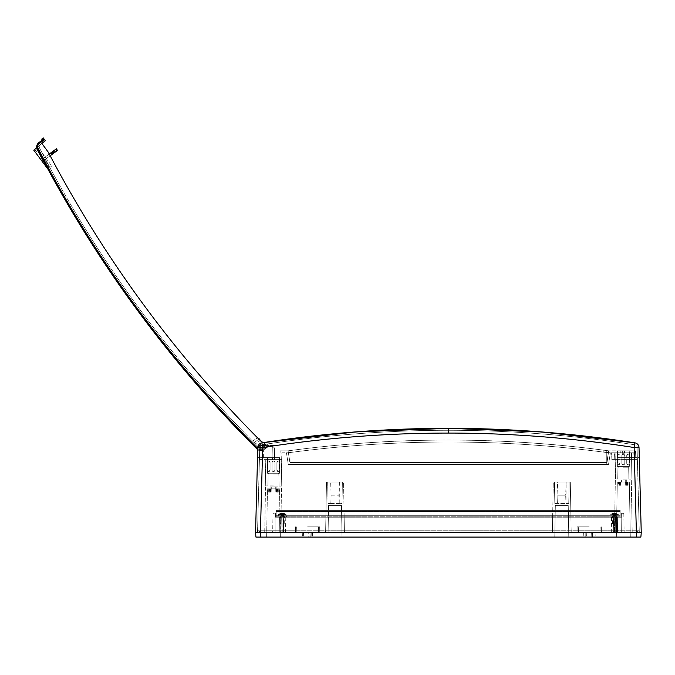 <?xml version="1.0" encoding="UTF-8"?>
<svg xmlns="http://www.w3.org/2000/svg" width="675" height="675" viewBox="0 0 675 675"><rect width="100%" height="100%" fill="white"/><g stroke="black" fill="none" stroke-linecap="round" stroke-linejoin="round"><path stroke-width="0.51" stroke-dasharray="3.38 2.53" d="M290.048 462.535L289.988 450.579L289.997 464.484L290.039 452.545L288.233 452.79L290.039 452.545L290.022 464.484L606.758 464.484L608.707 450.841L606.85 462.535L608.707 450.841L606.758 450.571L606.758 462.535L608.707 450.841C501.837 436.48 394.968 436.48 288.098 450.841L290.039 450.579L290.022 462.535L290.039 450.579L288.098 450.841L292.908 450.191C396.546 436.7 500.192 436.691 603.83 450.183L603.83 452.149L610.369 452.79L608.521 464.484L610.369 452.79L608.521 464.484L610.369 452.79L606.758 452.537L606.758 464.484L606.825 462.535L289.98 462.535L606.825 462.535L289.98 462.535L290.022 463.59L288.098 450.841L290.022 462.535M290.048 464.484L606.758 464.484L606.758 452.537L606.758 464.484L606.825 462.535L606.758 464.484L606.85 462.535L289.955 462.535L290.048 464.484L289.98 462.535L290.048 464.484L608.521 464.484L610.369 452.79L608.572 452.79L610.369 452.79L608.521 464.484L288.284 464.484L290.048 464.484L288.284 464.484L286.436 452.79L288.284 464.484L289.997 464.484M290.005 463.067L290.022 463.59M603.83 450.183L608.707 450.841L606.758 450.571L606.758 462.535L606.758 450.571L606.758 452.537L608.572 452.79C501.795 438.429 395.01 438.429 288.233 452.79L281.88 452.79L281.644 459.608L265.275 459.608L281.644 459.608L265.275 459.608L281.644 459.608L281.745 456.646L281.644 459.608L281.745 456.646L281.644 459.608L259.419 459.608L259.799 445.154L257.504 532.693L259.799 445.154C385.535 425.334 511.27 425.334 637.006 445.146L634.07 444.69L637.006 445.154C511.27 425.334 385.535 425.334 259.799 445.146L262.735 444.69L259.799 445.154L259.419 459.608L281.644 459.608L281.88 452.79L288.233 452.79L286.436 452.79L288.284 464.484L286.436 452.79L292.908 452.157C396.546 438.64 500.192 438.64 603.83 452.149M288.233 452.79L286.436 452.79L288.284 464.484L608.521 464.484L288.284 464.484L286.436 452.79L288.233 452.79C395.01 438.379 501.795 438.379 608.572 452.79L633.825 452.79L608.572 452.79C501.795 438.429 395.01 438.429 288.233 452.79L286.436 452.79L288.233 452.79C395.01 438.429 501.795 438.429 608.572 452.79C501.795 438.379 395.01 438.379 288.233 452.79M289.955 462.535L288.098 450.841A1193.079 1192.674 0 0 1 608.707 450.841L635.538 450.841L617.768 450.841L617.768 457.658L635.774 457.658L635.538 450.841L617.768 450.841L617.768 457.658L635.774 457.658L635.538 450.841L608.707 450.841C501.837 436.48 394.968 436.48 288.098 450.841L289.955 462.535L288.098 450.841C394.968 436.48 501.837 436.48 608.707 450.841A1193.079 1192.674 180 0 0 288.098 450.841L280.167 450.841L288.098 450.841L289.955 462.535L606.85 462.535L289.955 462.535M639.301 532.693L636.382 532.693L639.301 532.693L636.382 532.693L637.352 532.693L637.386 530.744L637.352 532.693L636.382 532.693L641.25 532.693L636.382 532.693L639.301 532.693L637.006 445.154L639.301 532.693L639.25 530.744L636.382 530.744L639.25 530.744L639.301 532.693M257.504 532.693L641.25 532.693L640.87 537.081L636.382 537.081L636.382 532.693L257.504 532.693L260.423 532.693L259.453 532.693L259.419 530.744L259.453 532.693L260.423 532.693L255.555 532.693L260.423 532.693L257.504 532.693L257.555 530.744L260.423 530.744L257.555 530.744L257.504 532.693M611.845 459.608L614.773 459.608L611.845 459.608L611.609 452.79L611.845 459.608M614.528 452.79L633.825 452.79L634.07 459.608L633.825 452.79L614.528 452.79L614.773 459.608L634.07 459.608L633.825 452.79L634.07 459.608L614.773 459.608L614.528 452.79M274.387 447.871L274.556 457.658L272.118 457.658L272.329 445.466L261.402 445.466L263.309 447.382A1.89 1.89 0 0 1 261.402 449.272A1.89 1.89 0 0 1 259.512 447.382A1.89 1.89 0 0 1 261.402 445.492A1.89 1.89 0 0 1 263.292 447.382A1.89 1.89 0 0 0 260.457 445.745A1.89 1.89 0 0 0 260.457 449.018A1.89 1.89 0 0 0 263.292 447.382L261.402 449.288L262.373 449.288L263.385 450.301L263.351 457.658L274.556 457.658L274.387 447.871L272.287 447.871L272.118 457.658L272.329 445.424L261.402 445.432L259.453 447.382L263.351 450.301L263.351 457.658M274.345 445.483L272.329 445.483L272.287 447.871M263.25 447.382A1.848 1.848 0 0 0 260.474 445.778A1.848 1.848 0 0 0 260.474 448.976A1.848 1.848 0 0 0 263.25 447.382M274.379 447.82L272.287 447.82L272.118 457.658L263.393 457.658M272.287 447.82L272.329 445.424L274.337 445.424L272.329 445.424M617.448 440.243L612.36 439.535C622.417 440.944 622.417 440.944 612.36 439.535L612.368 440.227C622.384 441.627 622.384 441.627 612.368 440.227C622.384 441.627 622.384 441.627 612.368 440.227L579.547 436.168L612.368 440.227L612.36 439.535L574.02 434.894L579.547 435.485L579.547 436.168C569.481 435.097 569.481 435.097 579.547 436.168C569.481 435.097 569.481 435.097 579.547 436.168L579.547 435.485M557.871 433.308L619.27 440.505L620.139 440.632L620.139 441.315M273.485 473.251L279.509 473.251L273.485 473.251M273.485 474.027L278.843 474.027L273.485 474.027M273.485 485.916L265.731 485.916L273.485 485.916M623.32 466.425L629.345 466.425L623.32 466.425M623.32 467.21L628.678 467.21L623.32 467.21M623.32 479.098L631.074 479.098L623.32 479.098M620.283 452.79L620.215 450.841L624.637 450.841L620.215 450.841L624.637 450.841L620.215 450.841L620.283 452.79L624.569 452.79L624.637 450.841L624.569 452.79L620.283 452.79L620.215 450.841L620.283 452.79L624.569 452.79L620.283 452.79M624.569 452.79L624.637 450.841L624.569 452.79M448.403 430.279C386.142 430.304 324.253 435.113 262.735 444.69C324.253 435.113 386.142 430.304 448.403 430.279C510.663 430.304 572.552 435.113 634.07 444.69C572.552 435.113 510.663 430.304 448.403 430.279M637.386 459.608L634.07 459.608L637.386 459.608L637.006 445.154L637.386 459.608M259.234 438.834A2.008 2.008 0 0 1 259.259 438.877L254.095 442.657L259.259 438.877A2.008 2.008 0 0 0 256.424 438.404L252.636 441.18A1194.843 1194.843 0 0 0 254.095 442.657A1194.843 1194.843 0 0 0 259.082 447.643L257.091 449.103A1197.281 1197.281 0 0 0 257.361 449.373A4.868 4.868 0 0 0 263.571 449.921L269.055 446.124L267.612 444.158L269.055 446.124L263.571 449.921A4.868 4.868 0 0 1 257.361 449.373A1197.281 1197.281 0 0 1 257.091 449.103A1197.281 1197.281 0 0 0 257.361 449.373A4.868 4.868 0 0 0 260.862 450.79L260.837 449.567A0.489 0.489 -33.5 0 0 260.558 449.137L259.622 448.175A1194.843 1194.843 0 0 1 255.319 443.88L260.238 440.539A1188.996 1188.996 0 0 0 260.854 441.155L264.111 443.332A4.868 4.868 0 0 1 266.077 446.015A4.868 4.868 0 0 0 264.111 443.332A4.868 4.868 53.8 0 1 266.077 446.015L266.136 445.998A4.936 4.936 0 0 0 264.144 443.281L263.191 442.648L261.9 442.851C259.419 443.433 258.044 444.994 257.782 447.533A4.868 4.868 0 0 1 261.9 442.851C386.235 423.503 510.57 423.503 634.905 442.851C637.386 443.433 638.761 444.994 639.023 447.533A4.868 4.868 0 0 0 634.905 442.851C637.386 443.433 638.761 444.994 639.023 447.533L639.284 457.658L635.774 457.658L635.538 450.841L635.774 457.658L639.284 457.658M264.338 447.382C262.381 443.593 260.423 443.593 258.466 447.382C257.42 450.866 265.376 450.866 264.338 447.382C262.381 443.593 260.423 443.593 258.466 447.382C257.42 450.866 265.376 450.866 264.338 447.382M279.931 457.658L280.167 450.841L279.931 457.658L257.521 457.658L279.931 457.658M641.25 532.693L639.023 447.533L634.146 447.533L634.905 442.851C572.991 433.164 510.823 428.33 448.403 428.33C385.982 428.33 323.814 433.164 261.9 442.851C259.419 443.433 258.044 444.994 257.782 447.533L255.555 532.693L255.935 537.081L636.382 537.081M263.351 447.382A1.949 1.949 0 0 0 260.423 445.694A1.949 1.949 0 0 0 260.423 449.069A1.949 1.949 0 0 0 263.351 447.382A1.949 1.949 0 0 0 260.423 445.694A1.949 1.949 0 0 0 260.423 449.069A1.949 1.949 0 0 0 263.351 447.382M264.322 447.382A2.919 2.919 0 0 0 259.934 444.85A2.919 2.919 0 0 0 259.934 449.913A2.919 2.919 0 0 0 264.322 447.382A2.919 2.919 0 0 0 259.934 444.85A2.919 2.919 0 0 0 259.934 449.913A2.919 2.919 0 0 0 264.322 447.382M606.758 464.484L606.825 462.535L606.758 464.484M263.191 442.648L261.9 442.851L262.659 447.533A1199.905 1199.492 0 0 1 634.146 447.533L636.382 532.693L255.555 532.693M629.615 450.841L617.017 450.841L629.615 450.841L617.017 450.841L629.615 450.841L629.345 466.425L629.615 450.841M631.53 452.79L615.111 452.79L631.53 452.79L615.111 452.79L631.53 452.79L631.074 479.098L631.53 452.79M273.485 457.658L267.19 457.658L273.485 457.658M259.183 438.877A1.949 1.949 0 0 0 256.458 438.455L252.678 441.222A1194.843 1194.843 0 0 0 259.082 447.643A1194.168 1193.442 -126.2 0 0 259.622 448.175L260.558 449.137A1.949 1.949 -126.2 0 1 259.453 447.255L260.542 445.635C262.254 445.238 263.183 445.922 263.326 447.685A1.949 1.949 0 0 0 259.563 446.715A1.949 1.949 0 0 0 260.558 449.137L259.622 448.175A1.949 1.949 0 0 1 261.141 445.449A1.949 1.949 0 0 1 263.326 447.685A0.489 0.489 -21.3 0 0 263.503 448.132M257.091 449.103L259.082 447.643A2.438 2.438 0 0 0 262.187 447.913A2.438 2.438 0 0 1 259.082 447.643L257.091 449.103L259.082 447.643A1194.168 1193.442 53.8 0 0 259.622 448.175L260.837 449.567L260.862 450.79L257.361 449.373L260.862 450.79A4.877 4.877 -126.2 0 0 263.571 449.921L269.055 446.124L267.612 444.158L262.187 447.913L267.612 444.158L269.055 446.124L263.571 449.921A4.877 4.877 53.8 0 1 260.862 450.79L260.837 449.567A0.489 0.489 -126.2 0 0 260.558 449.137A0.489 0.489 -126.2 0 1 260.837 449.567L260.862 450.79L260.558 449.137A1.949 1.949 53.8 0 1 259.453 447.255L260.542 445.635C262.254 445.238 263.183 445.922 263.326 447.685L263.258 447.702A0.489 0.489 -21.3 0 0 263.436 448.158L264.727 449.196L266.667 447.846L266.136 445.998M260.896 449.533A0.489 0.489 -33.5 0 0 260.618 449.094L260.921 450.782A4.868 4.868 0 0 1 257.361 449.373L258.044 448.681A1196.26 1196.21 -126.2 0 1 257.766 448.403M263.258 447.702A1.89 1.89 0 0 0 261.875 445.551A1.89 1.89 0 0 0 260.618 449.094M37.513 144.02L43.875 138.763L42.331 139.953L41.732 139.126L43.259 137.919L45.318 140.729L41.85 143.412L48.305 152.229A1188.953 1188.903 -126.2 0 0 260.238 440.539L255.319 443.88A1194.801 1194.75 -126.2 0 1 39.42 147.808C39.04 145.614 39.04 145.614 39.42 147.808C39.04 145.614 39.04 145.614 39.42 147.808A2.438 2.438 53.8 0 1 40.095 144.771A2.438 2.438 -126.2 0 0 39.42 147.808L49.807 167.501L39.42 147.808A1194.801 1194.75 53.8 0 0 255.319 443.88A1194.843 1194.843 0 0 0 259.622 448.175A1.949 1.949 0 0 1 261.141 445.449A1.949 1.949 0 0 1 263.326 447.685A0.489 0.489 -126.2 0 0 263.503 448.141L264.727 449.12L263.503 448.141L264.727 449.12L266.667 447.846M263.107 442.657L264.111 443.332A4.868 4.868 0 0 1 266.077 446.015L266.6 447.82L266.077 446.015L266.6 447.82L264.727 449.196M36.745 147.243L37.252 148.93C36.661 147.369 36.661 147.369 37.252 148.93C36.661 147.369 36.661 147.369 37.252 148.93L47.79 168.885L37.252 148.93C65.956 204.542 98.719 257.479 135.557 307.758C172.387 358.037 212.996 405.245 257.361 449.373L260.862 450.79A15996.378 279.172 88.8 0 0 260.921 450.782M267.612 444.158L262.187 447.913L259.082 447.643L262.187 447.913L267.612 444.158M260.845 449.82A3.898 3.898 53.8 0 1 258.044 448.681A3.898 3.898 -126.2 0 0 260.845 449.82M260.854 441.155L264.111 443.332L260.854 441.155A1188.953 1188.903 53.8 0 1 48.305 152.229L41.85 143.412L40.095 144.771L41.85 143.412L48.305 152.229A1188.953 1188.903 53.8 0 0 260.238 440.539A1188.996 1188.996 0 0 0 260.854 441.155L264.111 443.332A4.868 4.868 -126.2 0 1 266.077 446.015L266.6 447.82L264.727 449.12L266.6 447.82L264.727 449.12L263.503 448.141A0.489 0.489 0 0 1 263.326 447.685A0.489 0.489 0 0 0 263.503 448.141L264.727 449.12M37.53 149.462L41.58 157.233A1197.281 1197.281 0 0 0 41.673 157.41L45.52 165.291L41.411 157.545A1197.568 1197.568 0 0 1 41.318 157.368A1197.568 1197.568 0 0 0 41.411 157.545A1197.568 1197.568 0 0 1 41.318 157.368L37.268 149.588L41.58 157.233A1197.281 1197.281 0 0 0 41.673 157.41A1197.281 1197.281 0 0 1 41.58 157.233L37.268 149.588M39.758 154.389L41.58 157.233A1197.281 1197.281 0 0 0 41.673 157.41M47.79 168.885L38.273 150.905M266.077 446.015L266.6 447.82M263.436 448.158L263.503 448.141A0.489 0.489 -126.2 0 1 263.326 447.685M44.449 139.548L39.192 143.615A3.898 3.898 53.8 0 0 38.112 148.483A1196.26 1196.21 53.8 0 0 258.044 448.681L257.749 448.985M50.169 155.773L45.402 159.266L52.76 153.875L51.528 152.364L44.483 157.52A1203.694 1199.112 143.8 0 0 45.402 159.266A1203.694 1199.112 143.8 0 1 44.483 157.52A1203.694 1199.112 -36.2 0 0 45.402 159.266A1203.694 1199.112 -36.2 0 1 44.483 157.52L49.25 154.027M41.825 152.449L51.739 165.982L41.825 152.449M43.259 157.697L49.342 166.008L43.259 157.697M47.571 169.028L33.75 150.171M57.442 150.449L56.43 148.77L55.848 149.2L56.43 148.77L57.442 150.449L56.43 148.77L55.848 149.2L56.962 150.795L57.442 150.449M52.76 153.875L53.131 153.605L52.76 153.875L51.528 152.364L52.76 153.875L45.402 159.266L55.291 152.018L54.177 150.424L55.848 149.2L56.962 150.795L55.848 149.2L54.177 150.424L53.165 151.166L54.177 150.424L53.165 151.166L54.312 152.736L56.962 150.795M53.519 153.318L52.372 151.748L53.519 153.318L52.372 151.748L53.165 151.166L54.312 152.736L53.165 151.166L51.899 152.094L52.372 151.748L51.899 152.094L53.131 153.605L54.312 152.736L53.131 153.605L51.899 152.094L53.131 153.605M36.914 145.302L36.779 145.918M52.372 151.748L53.165 151.166M54.177 150.424L55.291 152.018L54.177 150.424L55.848 149.2M55.291 152.018L54.312 152.736M37.572 150.171L38.458 151.883M42.981 160.523L44.305 163.012M45.2 164.692L45.782 165.156M40.66 159.604L34.509 151.2L40.66 159.604M592.625 537.081L585.799 537.081L595.215 537.081L592.625 537.081L592.625 532.693L595.063 532.693L585.799 532.693L592.625 532.693L592.625 537.081M585.799 537.081L583.217 537.081L585.799 537.081L585.799 532.693L583.369 532.693L585.799 532.693L585.799 537.081M308.171 537.081L302.594 537.081L312.593 537.081L308.171 537.081L308.281 532.693L312.441 532.693L302.746 532.693L308.281 532.693M342.031 537.081L328.016 537.081L342.031 537.081L328.016 537.081L342.031 537.081L341.677 517.101L328.362 517.101L328.016 537.081L328.362 517.101L341.677 517.101L342.031 537.081L341.474 505.406L328.573 505.406L341.474 505.406L342.031 537.081M568.789 537.081L554.774 537.081L568.789 537.081L554.774 537.081L568.789 537.081L568.443 517.101L555.128 517.101L554.774 537.081L555.128 517.101L568.443 517.101L568.789 537.081L568.232 505.406L555.331 505.406L568.232 505.406L568.789 537.081M273.485 537.081L280.344 537.081L273.485 537.081M623.32 537.081L630.298 537.081L623.32 537.081M591.806 537.081L586.626 537.081L591.806 537.081L591.646 532.693L591.806 537.081M310.179 537.081L304.999 537.081L310.179 537.081L310.027 532.693L310.179 537.081M586.778 532.693L586.626 537.081L586.778 532.693L591.646 532.693L586.778 532.693M339.382 482.026L339.213 503.457L341.997 503.457L342.368 482.026L341.997 503.457L339.213 503.457L338.918 495.18L331.121 495.18L330.666 482.026L331.121 495.18L338.918 495.18L339.382 482.026L342.368 482.026L341.997 503.457L328.05 503.457L330.834 503.457L331.121 495.18L330.834 503.457L328.05 503.457L327.679 482.026L339.382 482.026M557.592 503.457L554.808 503.457L554.437 482.026L557.423 482.026L557.888 495.18L557.423 482.026L566.139 482.026L565.971 503.457L568.755 503.457L569.126 482.026L568.755 503.457L565.971 503.457L565.684 495.18L557.888 495.18L565.684 495.18L566.139 482.026L569.126 482.026L554.437 482.026L554.808 503.457L557.592 503.457L557.888 495.18L557.592 503.457M278.26 488.843A17711.148 13383.174 91.5 0 1 278.269 492.109L277.172 492.109A17596.432 13296.487 -88.5 0 0 277.248 488.843L278.26 488.843A17711.148 13383.174 91.5 0 1 278.269 492.109L277.172 492.109A17596.432 13296.487 -88.5 0 0 277.248 488.843L278.26 488.843M276.767 488.843L277.779 488.843A17711.148 13383.174 88.5 0 1 277.864 492.109L276.767 492.109A17596.432 13296.487 -91.5 0 0 276.767 488.843L275.754 488.843L276.986 489.577L277.653 489.577L276.353 488.843L277.189 488.843L275.754 488.843L276.986 489.577L278.151 489.577L276.708 489.577A12498.874 10859.687 92 0 1 276.725 492.109L275.839 492.109A12432.462 7625.812 -91.3 0 0 275.754 488.843L277.189 488.843L275.24 488.843L275.214 486.894L271.755 486.894L276.86 486.894L275.214 486.894L275.24 488.843L271.73 488.843L271.755 486.894L270.11 486.894L271.755 486.894L271.73 488.843L275.24 488.843L275.214 486.894L275.24 488.843L275.856 488.843L271.73 488.843L275.856 488.843L275.83 486.894L275.856 488.843L276.893 488.843L275.856 488.843L275.83 486.894L275.856 488.843L276.893 488.843L275.754 488.843A12432.462 7625.812 -91.3 0 1 275.839 492.109L276.725 492.109A12498.874 10859.687 92 0 0 276.708 489.577L277.535 489.577A15012.683 13043.818 92 0 1 277.476 492.109A15012.683 13043.818 92 0 0 277.535 489.577L278.151 489.577L278.159 488.843L276.353 488.843L278.159 488.843L278.151 489.577L276.353 488.843A15072.202 9244.969 -91.3 0 1 276.362 492.109L275.839 492.109L276.362 492.109A15072.202 9244.969 -91.3 0 0 276.353 488.843L277.779 488.843A17711.148 13383.174 88.5 0 1 277.864 492.109L276.767 492.109A17596.432 13296.487 -91.5 0 0 276.767 488.843M268.709 488.843A17711.688 13383.579 -91.5 0 0 268.701 492.109L269.798 492.109A17596.432 13296.487 88.5 0 1 269.722 488.843L268.709 488.843A17711.688 13383.579 -91.5 0 0 268.701 492.109L269.798 492.109A17596.432 13296.487 88.5 0 1 269.722 488.843L268.709 488.843M270.202 488.843L269.19 488.843A17711.148 13383.174 -88.5 0 0 269.106 492.109L270.202 492.109A17596.432 13296.487 91.5 0 1 270.202 488.843L271.215 488.843L269.983 489.577L269.317 489.577L270.616 488.843L269.781 488.843L271.215 488.843L269.983 489.577L268.819 489.577L270.262 489.577A12498.874 10859.687 -92 0 0 270.245 492.109L271.131 492.109A12432.462 7625.812 91.3 0 1 271.215 488.843L269.781 488.843L271.73 488.843L271.755 486.894L271.73 488.843L271.114 488.843L271.148 486.894L271.114 488.843L271.73 488.843L270.076 488.843L271.114 488.843L271.148 486.894L271.114 488.843L270.076 488.843L271.215 488.843A12432.462 7625.812 91.3 0 0 271.131 492.109L270.245 492.109A12498.874 10859.687 -92 0 1 270.262 489.577L269.435 489.577A15012.683 13043.818 -92 0 0 269.502 492.109A15012.683 13043.818 -92 0 1 269.435 489.577L268.819 489.577L268.81 488.843L270.616 488.843L268.81 488.843L268.819 489.577L270.616 488.843A15072.202 9244.969 91.3 0 0 270.608 492.109L271.131 492.109L270.608 492.109A15072.202 9244.969 91.3 0 1 270.616 488.843L269.19 488.843A17711.148 13383.174 -88.5 0 0 269.106 492.109L270.202 492.109A17596.432 13296.487 91.5 0 1 270.202 488.843M628.096 482.026A17711.148 13383.174 91.5 0 1 628.104 485.283L627.008 485.283A17596.432 13296.487 -88.5 0 0 627.083 482.026L628.096 482.026A17711.148 13383.174 91.5 0 1 628.104 485.283L627.008 485.283A17596.432 13296.487 -88.5 0 0 627.083 482.026L628.096 482.026M626.602 482.026L627.615 482.026A17711.148 13383.174 88.5 0 1 627.699 485.283L626.645 485.283A15236.513 11513.256 -91.5 0 0 626.602 482.026L625.59 482.026L626.822 482.752L627.488 482.752L626.189 482.026L627.024 482.026L625.59 482.026L626.822 482.752L627.986 482.752L626.543 482.752A12498.874 10859.687 92 0 1 626.56 485.283L625.674 485.283A12432.462 7625.812 -91.3 0 0 625.59 482.026L627.024 482.026L625.075 482.026L625.05 480.077L620.975 480.077L626.695 480.077L625.05 480.077L625.075 482.026L621.565 482.026L621.591 480.077L619.945 480.077L621.591 480.077L621.565 482.026L625.075 482.026L621.565 482.026L621.591 480.077L621.565 482.026L619.819 482.752L621.051 482.026L619.616 482.026L621.051 482.026L618.654 482.752L620.097 482.752A12498.874 10859.687 -92 0 0 620.08 485.283L618.536 485.283A17711.148 13383.174 -91.5 0 1 618.545 482.026A17711.688 13383.579 -91.5 0 0 618.536 485.283L619.633 485.283A17596.432 13296.487 88.5 0 1 619.557 482.026L618.545 482.026L619.557 482.026A17596.432 13296.487 88.5 0 0 619.633 485.283L620.966 485.283A12432.462 7625.812 91.3 0 1 621.051 482.026L625.075 482.026L625.05 480.077L625.075 482.026L625.691 482.026L625.658 480.077L625.691 482.026L626.729 482.026L625.691 482.026L625.658 480.077L625.691 482.026L626.729 482.026L625.59 482.026A12432.462 7625.812 -91.3 0 1 625.674 485.283L626.56 485.283A12498.874 10859.687 92 0 0 626.543 482.752L627.37 482.752A15012.683 13043.818 92 0 1 627.303 485.283A15012.683 13043.818 92 0 0 627.37 482.752L627.986 482.752L627.995 482.026L626.189 482.026L627.995 482.026L627.986 482.752L626.189 482.026A15355.685 9418.857 -91.3 0 1 626.231 485.283L626.197 485.283A15072.202 9244.969 -91.3 0 0 626.189 482.026L627.615 482.026A17711.148 13383.174 88.5 0 1 627.699 485.283L626.602 485.283A17596.432 13296.487 -91.5 0 0 626.602 482.026M620.038 482.026L619.026 482.026A17711.148 13383.174 -88.5 0 0 618.941 485.283L620.038 485.283A17596.432 13296.487 91.5 0 1 620.038 482.026L621.051 482.026L620.975 480.077L621.051 482.026L619.912 482.026L620.949 482.026L620.975 480.077L620.949 482.026L619.912 482.026L621.051 482.026A12432.462 7625.812 91.3 0 0 620.966 485.283L620.08 485.283A12498.874 10859.687 -92 0 1 620.097 482.752L619.27 482.752A15012.683 13043.818 -92 0 0 619.329 485.283A15012.683 13043.818 -92 0 1 619.27 482.752L618.654 482.752L618.646 482.026L620.452 482.026L618.646 482.026L618.654 482.752L620.452 482.026A15072.202 9244.969 91.3 0 0 620.443 485.283L620.966 485.283L620.443 485.283A15072.202 9244.969 91.3 0 1 620.452 482.026L619.026 482.026A17711.148 13383.174 -88.5 0 0 618.941 485.283L620.038 485.283A17596.432 13296.487 91.5 0 1 620.038 482.026M273.485 486.894L281.458 486.894L273.485 486.894M623.32 480.077L631.294 480.077L623.32 480.077M305.159 532.693L304.999 537.081L305.159 532.693L310.027 532.693L305.159 532.693M622.586 513.304L623.801 513.304L622.586 513.304M614.545 513.304L615.76 513.304L614.545 513.304M614.545 532.693L621.667 532.693L614.545 532.693M613.575 517.202L613.305 532.693L613.575 517.202L613.305 532.693L613.575 517.202L611.558 517.202L613.575 517.202L613.305 532.693L613.575 517.202L613.305 532.693L613.575 517.202L611.558 517.202L613.575 517.202L613.305 532.693L613.575 517.202L613.305 532.693L613.575 517.202L611.558 517.202L615.524 517.202L615.794 532.693L615.524 517.202L617.38 517.202L615.524 517.202L615.794 532.693L615.524 517.202L615.794 532.693L615.524 517.202L617.38 517.202L617.566 532.693L621.667 532.693L617.566 532.693L617.38 517.202L621.759 517.202L617.38 517.202L617.566 532.693L617.38 517.202L615.524 517.202L615.794 532.693L615.524 517.202L615.794 532.693L615.524 517.202L621.759 517.202L621.667 532.693L624.139 532.693L621.667 532.693L624.139 532.693L621.667 532.693L624.139 532.693L621.667 532.693L621.759 517.202L615.524 517.202L615.794 532.693L615.524 517.202L614.545 517.202L616.191 517.202L613.575 517.202M621.759 517.202L621.667 532.693L621.759 517.202L617.38 517.202L617.566 532.693L617.38 517.202L621.759 517.202L621.667 532.693L621.759 517.202L621.304 517.202L621.759 517.202M274.219 513.304L273.004 513.304L274.219 513.304M282.251 513.304L283.466 513.304L282.251 513.304M282.015 532.693L282.496 532.887L282.015 532.693M282.251 532.693L264.718 532.693L285.517 532.693L264.718 532.693L282.251 532.693L281.458 486.894L282.251 532.693M283.23 517.202L283.804 532.693L283.23 517.202L283.5 532.693L283.23 517.202L285.247 517.202L283.23 517.202L283.5 532.693L283.23 517.202L283.5 532.693L283.23 517.202L285.247 517.202L283.23 517.202L283.5 532.693L283.23 517.202L283.5 532.693L283.23 517.202L280.614 517.202L283.897 517.202L281.281 517.202L281.011 532.693L281.281 517.202L279.425 517.202L279.239 532.693L279.425 517.202L275.046 517.202L275.138 532.693L272.666 532.693L275.138 532.693L272.666 532.693L275.138 532.693L272.666 532.693L275.138 532.693L275.046 517.202L281.281 517.202L281.011 532.693L281.281 517.202L281.011 532.693L281.281 517.202L279.425 517.202L279.239 532.693L279.425 517.202L275.046 517.202L275.138 532.693L275.046 517.202L281.281 517.202L281.011 532.693L281.281 517.202L281.011 532.693L281.281 517.202L279.425 517.202L279.239 532.693L279.425 517.202L275.046 517.202L275.138 532.693L275.046 517.202L281.281 517.202L281.011 532.693L281.281 517.202L283.23 517.202L280.614 517.202L286.394 517.202L280.066 517.202L282.251 517.202L282.251 516.223L286.394 516.223L280.066 516.223L282.251 516.223L282.251 517.202L283.23 517.202M589.216 532.693L577.032 532.693L589.216 532.693M589.216 526.846L577.133 526.846L589.216 526.846M552.648 517.101L570.915 517.101L571.193 532.693L552.369 532.693L571.193 532.693L552.369 532.693L571.193 532.693L570.915 517.101L552.648 517.101L552.369 532.693L552.648 517.101M636.382 532.693L634.07 444.69L636.382 532.693L636.382 530.744L636.382 532.693L636.382 530.744L636.382 532.693L260.423 532.693L260.423 530.744L637.386 530.744L260.423 530.744L260.423 532.693L262.735 444.69L260.423 532.693L262.659 447.533L257.782 447.533M554.808 503.457L568.755 503.457L554.808 503.457L554.437 482.026L569.126 482.026L568.755 503.457L569.126 482.026L554.437 482.026L554.808 503.457M553.255 482.026L570.308 482.026L553.255 482.026L552.369 532.693L553.255 482.026M555.331 505.406L554.774 537.081L555.331 505.406M307.589 532.693L319.773 532.693L307.589 532.693M307.589 526.846L319.672 526.846L307.589 526.846M325.89 517.101L344.157 517.101L344.427 532.693L325.612 532.693L344.427 532.693L325.612 532.693L344.427 532.693L344.157 517.101L325.89 517.101L325.612 532.693L325.89 517.101M327.679 482.026L342.368 482.026L327.679 482.026L328.05 503.457L341.997 503.457L342.368 482.026L327.679 482.026L328.05 503.457L327.679 482.026M343.55 482.026L326.498 482.026L343.55 482.026L344.427 532.693L343.55 482.026M328.573 505.406L328.016 537.081L328.573 505.406M275.046 517.202L275.501 517.202L275.046 517.202M627.615 482.026L617.304 482.026L618.545 482.026L617.304 482.026L616.342 537.081L617.304 482.026L627.615 482.026M619.026 482.026L629.336 482.026L630.298 537.081L629.336 482.026L619.026 482.026M277.779 488.843L267.469 488.843L266.633 537.081L267.469 488.843L277.779 488.843M269.19 488.843L279.501 488.843L280.344 537.081L279.501 488.843L269.19 488.843M326.498 482.026L325.612 532.693L326.498 482.026M570.308 482.026L571.193 532.693L570.308 482.026M623.32 532.693L614.427 532.693L623.32 532.693M267.545 473.251L279.433 473.251L267.545 473.251L267.545 457.658L279.433 457.658L267.545 457.658L279.433 457.658L267.545 457.658L267.545 473.251L279.433 473.251L267.545 473.251M278.353 471.597L276.893 470.129L276.893 462.527L278.353 461.067L279.349 461.067L279.349 471.597L278.353 471.597L276.893 470.129L276.893 462.527L278.353 461.067L279.349 461.067L278.353 461.067A1.46 1.46 0 0 0 276.893 462.527L276.893 470.129A1.46 1.46 0 0 0 278.353 471.597L279.349 471.597L279.349 461.067L278.353 461.067A1.46 1.46 0 0 0 276.893 462.527L276.893 470.129A1.46 1.46 0 0 0 278.353 471.597L279.349 471.597L278.353 471.597L279.349 471.597L279.349 461.067L278.353 461.067L276.893 462.527L276.893 470.129L278.353 471.597L279.349 471.597L278.353 471.597A1.46 1.46 0 0 1 276.893 470.129L278.353 471.597A1.46 1.46 0 0 1 276.893 470.129L276.893 462.527A1.46 1.46 0 0 1 278.353 461.067L276.893 462.527A1.46 1.46 0 0 1 278.353 461.067L279.349 461.067L279.349 471.597L278.353 471.597M268.616 461.067L270.076 462.527L270.076 470.129L268.616 471.597L267.621 471.597L267.621 461.067L268.616 461.067L270.076 462.527L270.076 470.129L268.616 471.597L267.621 471.597L268.616 471.597A1.46 1.46 0 0 0 270.076 470.129L270.076 462.527A1.46 1.46 0 0 0 268.616 461.067L267.621 461.067L267.621 471.597L268.616 471.597A1.46 1.46 0 0 0 270.076 470.129L270.076 462.527A1.46 1.46 0 0 0 268.616 461.067L267.621 461.067L268.616 461.067L267.621 461.067L267.621 471.597L268.616 471.597L270.076 470.129L270.076 462.527L268.616 461.067L267.621 461.067L268.616 461.067A1.46 1.46 0 0 1 270.076 462.527L268.616 461.067A1.46 1.46 0 0 1 270.076 462.527L270.076 470.129A1.46 1.46 0 0 1 268.616 471.597L270.076 470.129A1.46 1.46 0 0 1 268.616 471.597L267.621 471.597L267.621 461.067L268.616 461.067M272.025 462.527C272.995 460.645 273.974 460.645 274.944 462.527L274.944 470.129C273.974 472.019 272.995 472.019 272.025 470.129L272.025 462.527C272.995 460.645 273.974 460.645 274.944 462.527L274.944 470.129C273.974 472.019 272.995 472.019 272.025 470.129L272.025 462.527L272.025 470.129A1.46 1.46 0 0 0 273.485 471.597A1.46 1.46 0 0 0 274.944 470.129L274.944 462.527A1.46 1.46 0 0 0 273.485 461.067A1.46 1.46 0 0 0 272.025 462.527L272.025 470.129A1.46 1.46 0 0 0 273.485 471.597A1.46 1.46 0 0 0 274.944 470.129L274.944 462.527A1.46 1.46 0 0 0 273.485 461.067A1.46 1.46 0 0 0 272.025 462.527L272.025 470.129C272.995 472.019 273.974 472.019 274.944 470.129L274.944 462.527C273.974 460.645 272.995 460.645 272.025 462.527L272.025 470.129C272.995 472.019 273.974 472.019 274.944 470.129L274.944 462.527C273.974 460.645 272.995 460.645 272.025 462.527A1.46 1.46 0 0 1 273.485 461.067A1.46 1.46 0 0 1 274.944 462.527L274.944 470.129A1.46 1.46 0 0 1 273.485 471.597A1.46 1.46 0 0 1 272.025 470.129L272.025 462.527A1.46 1.46 0 0 1 273.485 461.067A1.46 1.46 0 0 1 274.944 462.527L274.944 470.129A1.46 1.46 0 0 1 273.485 471.597A1.46 1.46 0 0 1 272.025 470.129L272.025 462.527M272.514 457.658L274.463 457.658L272.514 457.658L274.463 457.658L272.514 457.658L272.514 460.097L274.463 460.097L274.463 457.658L274.463 460.097L272.514 460.097L272.514 457.658M279.433 473.251L279.433 457.658L279.433 473.251M279.349 461.067L278.353 461.067L279.349 461.067M267.621 471.597L268.616 471.597L267.621 471.597M274.463 460.097L274.463 457.658L274.463 460.097L272.514 460.097L274.463 460.097M629.26 466.425L617.372 466.425L629.26 466.425L629.26 450.841L617.372 450.841L629.26 450.841L617.372 450.841L629.26 450.841L629.26 466.425L617.372 466.425L629.26 466.425M618.443 464.771L619.912 463.312L619.912 455.709L618.443 454.25L617.456 454.25L617.456 464.771L618.443 464.771L619.912 463.312L619.912 455.709L618.443 454.25L617.456 454.25L618.443 454.25A1.46 1.46 0 0 1 619.912 455.709L619.912 463.312A1.46 1.46 0 0 1 618.443 464.771L617.456 464.771L617.456 454.25L618.443 454.25A1.46 1.46 0 0 1 619.912 455.709L619.912 463.312A1.46 1.46 0 0 1 618.443 464.771L617.456 464.771L618.443 464.771L619.912 463.312L619.912 455.709L618.443 454.25L617.456 454.25L617.456 464.771L618.443 464.771L619.912 463.312L619.912 455.709L618.443 454.25L617.456 454.25L618.443 454.25A1.46 1.46 0 0 1 619.912 455.709L619.912 463.312A1.46 1.46 0 0 1 618.443 464.771L617.456 464.771L617.456 454.25L618.443 454.25A1.46 1.46 0 0 1 619.912 455.709L619.912 463.312A1.46 1.46 0 0 1 618.443 464.771L617.456 464.771L618.443 464.771M628.189 454.25L626.729 455.709L626.729 463.312L628.189 464.771L629.184 464.771L629.184 454.25L628.189 454.25L626.729 455.709L626.729 463.312L628.189 464.771L629.184 464.771L628.189 464.771A1.46 1.46 0 0 1 626.729 463.312L626.729 455.709A1.46 1.46 0 0 1 628.189 454.25L629.184 454.25L629.184 464.771L628.189 464.771A1.46 1.46 0 0 1 626.729 463.312L626.729 455.709A1.46 1.46 0 0 1 628.189 454.25L629.184 454.25L628.189 454.25L626.729 455.709L626.729 463.312L628.189 464.771L629.184 464.771L629.184 454.25L628.189 454.25L626.729 455.709L626.729 463.312L628.189 464.771L629.184 464.771L628.189 464.771A1.46 1.46 0 0 1 626.729 463.312L626.729 455.709A1.46 1.46 0 0 1 628.189 454.25L629.184 454.25L629.184 464.771L628.189 464.771A1.46 1.46 0 0 1 626.729 463.312L626.729 455.709A1.46 1.46 0 0 1 628.189 454.25L629.184 454.25L628.189 454.25M624.78 455.709C623.81 453.828 622.831 453.828 621.861 455.709L621.861 463.312C622.831 465.193 623.81 465.193 624.78 463.312L624.78 455.709C623.81 453.828 622.831 453.828 621.861 455.709L621.861 463.312C622.831 465.193 623.81 465.193 624.78 463.312L624.78 455.709L624.78 463.312A1.46 1.46 0 0 1 623.32 464.771A1.46 1.46 0 0 1 621.861 463.312L621.861 455.709A1.46 1.46 0 0 1 623.32 454.25A1.46 1.46 0 0 1 624.78 455.709L624.78 463.312A1.46 1.46 0 0 1 623.32 464.771A1.46 1.46 0 0 1 621.861 463.312L621.861 455.709A1.46 1.46 0 0 1 623.32 454.25A1.46 1.46 0 0 1 624.78 455.709C623.81 453.828 622.831 453.828 621.861 455.709L621.861 463.312C622.831 465.193 623.81 465.193 624.78 463.312L624.78 455.709C623.81 453.828 622.831 453.828 621.861 455.709L621.861 463.312C622.831 465.193 623.81 465.193 624.78 463.312L624.78 455.709L624.78 463.312A1.46 1.46 0 0 1 623.32 464.771A1.46 1.46 0 0 1 621.861 463.312L621.861 455.709A1.46 1.46 0 0 1 623.32 454.25A1.46 1.46 0 0 1 624.78 455.709L624.78 463.312A1.46 1.46 0 0 1 623.32 464.771A1.46 1.46 0 0 1 621.861 463.312L621.861 455.709A1.46 1.46 0 0 1 623.32 454.25A1.46 1.46 0 0 1 624.78 455.709M624.291 450.841L622.342 450.841L624.291 450.841L622.342 450.841L624.291 450.841L624.291 453.271L622.342 453.271L622.342 450.841L622.342 453.271L624.291 453.271L624.291 450.841L624.291 453.271L622.342 453.271L622.342 450.841L622.342 453.271L624.291 453.271L624.291 450.841M284.715 514.434L278.497 514.434L284.715 514.434M281.365 513.532A6.261 4.227 -127.2 0 0 280.606 513.532A6.311 4.143 90 0 1 281.323 513.278L281.289 513.278A6.311 4.767 90 0 0 280.462 513.532L281.205 515.489L281.289 513.278L281.441 515.489L282.082 515.489L281.121 513.532A6.311 4.767 -90 0 1 281.948 513.278L282.428 513.278A6.311 4.143 90 0 1 283.146 513.532L282.31 515.489L283.07 515.489L283.222 513.278A6.311 4.767 -90 0 1 284.048 513.532L283.306 515.489L282.428 515.489L283.39 513.532A6.311 4.767 90 0 0 282.563 513.278L282.082 513.278A6.311 4.143 -90 0 0 281.365 513.532L282.201 515.489L281.247 515.489L282.007 515.489M283.39 513.532A6.261 3.679 123.4 0 1 284.048 513.532M283.146 513.532A6.261 4.227 127.2 0 1 283.905 513.532A6.311 4.143 -90 0 0 283.188 513.278L283.264 515.489L282.504 515.489M281.121 513.532A6.261 3.679 -123.4 0 0 280.462 513.532M282.563 513.278L282.428 515.489L282.082 513.278M281.948 513.278L282.082 515.489L282.428 513.278M281.205 515.489L281.863 515.489M283.306 515.489L282.648 515.489M283.905 513.532L283.264 515.489M280.606 513.532L281.247 515.489M283.534 524.019L280.302 524.019L283.534 524.019M283.66 516.223L280.108 516.223L283.66 516.223M284.808 516.223L278.353 516.223L284.808 516.223M278.353 516.223L278.497 514.434A6.337 6.337 0 0 1 281.273 513.278L281.424 515.489L282.251 515.759L283.087 515.489L283.238 513.278A6.337 6.337 0 0 1 286.014 514.434L278.353 514.721L286.149 514.721L286.149 516.223M612.495 514.434L618.308 514.434L612.495 514.434M613.204 513.532A6.261 3.063 -120.8 0 0 612.655 513.532A6.311 5.282 90 0 1 613.567 513.278L613.668 513.278A6.311 3.451 90 0 0 613.069 513.532A6.261 4.691 -132.4 0 1 613.913 513.532A6.311 3.451 -90 0 1 614.503 513.278L614.984 513.278A6.311 5.282 90 0 1 615.895 513.532A6.261 3.063 120.8 0 1 616.444 513.532A6.311 5.282 -90 0 0 615.533 513.278L615.431 513.278A6.311 3.451 -90 0 1 616.03 513.532A6.261 4.691 132.4 0 0 615.187 513.532A6.311 3.451 90 0 0 614.596 513.278L614.115 513.278A6.311 5.282 -90 0 0 613.204 513.532L614.275 515.489L614.115 513.278M618.443 516.223L610.656 516.223L618.443 516.223L618.443 514.721L610.656 514.721L618.308 514.434A6.337 6.337 0 0 0 615.533 513.278L615.381 515.489L616.444 513.532M615.895 513.532L614.824 515.489L614.984 513.278M613.634 514.223L613.474 515.489L612.655 513.532M616.03 513.532L615.49 515.489L613.609 515.489L613.668 513.278M614.022 515.489L613.474 515.489M614.596 513.278L614.486 515.489L615.49 515.489M614.503 513.278L614.604 515.489L615.381 515.489L615.431 513.278M615.077 515.489L615.625 515.489M613.913 513.532L614.444 515.489M613.069 513.532L613.609 515.489M615.187 513.532L614.655 515.489M613.482 524.019L616.494 524.019L613.482 524.019M613.381 516.223L616.697 516.223L613.381 516.223M595.274 437.577L604.623 438.767L595.274 437.577L595.215 438.067L593.089 437.797L596.919 438.278L596.978 437.797L596.919 438.278L604.564 439.248L595.215 438.067M587.604 436.607L594.093 437.434L587.604 436.607L586.913 437.012L594.034 437.915L587.537 437.088M604.42 438.742L606.926 439.054L603.948 439.172L606.859 439.543L604.361 439.222L604.446 438.742M620.156 511.844L620.156 511.355L276.168 511.355L276.168 511.844L276.168 511.355L620.156 511.355L620.156 510.376L620.156 511.355L276.168 511.355L276.168 510.376L620.156 510.376L276.168 510.376L276.168 511.355L620.156 511.355L620.156 516.223L276.168 516.223L620.156 516.223L620.156 510.376L276.168 510.376L276.168 516.223L276.168 510.376L620.156 510.376L620.156 515.742L620.156 511.844L276.168 511.844L276.168 515.742L276.168 511.844L620.156 511.844M614.064 516.223L609.922 516.223L616.258 516.223L614.064 516.223L614.064 517.202L616.258 517.202L612.115 517.202L614.064 517.202L614.064 516.223M276.168 517.202L276.168 515.742L276.168 517.202L620.156 517.202L620.156 515.742L276.168 515.742L620.156 515.742L276.168 515.742L620.156 515.742L620.156 517.202L276.168 517.202M612.115 517.202L609.922 517.202L612.115 517.202L612.115 516.223L612.115 517.202M448.403 428.33L448.403 433.072M292.908 450.191L292.908 452.157M259.622 448.175L260.558 449.137M266.313 446.833L263.933 448.487L266.313 446.833M51.055 152.71L52.211 154.28M136.333 307.192L135.557 307.758C172.471 358.138 213.072 405.337 257.361 449.373L260.862 450.79M135.557 307.758C98.651 257.377 65.888 204.432 37.252 148.93L38.112 148.483M38.602 142.838L39.192 143.615M303.455 532.693L303.345 537.081M311.723 532.693L311.833 537.081M306.906 532.693L307.007 537.081M260.423 530.744L260.423 532.693L260.423 530.744M260.423 537.081L260.423 532.693M283.534 516.417L280.302 516.417L283.534 516.417M613.482 516.417L616.494 516.417L613.482 516.417M593.156 437.805L593.215 437.316M593.317 437.822L593.384 437.341M596.295 438.202L596.354 437.712M596.877 438.269L596.936 437.788M597.316 438.328L597.375 437.847M599.375 438.59L599.434 438.109M599.788 438.64L599.856 438.159L599.763 438.64M600.337 438.708L600.396 438.227M601.417 438.851L601.484 438.362M602.438 438.978L602.497 438.497M604.496 439.239L604.555 438.758M604.336 439.222L604.395 438.733M596.236 438.193L596.295 437.712M586.963 437.02L587.022 436.531M586.913 437.012L586.98 436.531L586.913 437.012M587.334 437.062L587.393 436.582M589.359 437.324L589.427 436.835M590.38 437.451L590.439 436.97L590.414 437.451M593.544 437.856L593.612 437.366M593.713 437.873L593.772 437.392M591.654 437.611L591.713 437.13M590.633 437.484L590.692 436.995M589.866 436.894L589.807 437.375M592.144 437.678L592.211 437.189M592.312 437.695L592.372 437.214M590.245 437.434L590.304 436.953M589.832 437.383L589.891 436.894M593.84 437.4L593.781 437.881L593.865 437.4M593.966 437.906L594.025 437.425M591.908 437.645L591.967 437.164M590.887 437.518L590.946 437.029M603.948 439.172L604.007 438.682L603.948 439.172M603.99 439.172L604.049 438.691M606.445 439.484L606.504 439.003L606.42 439.484M606.859 439.543L606.926 439.054L606.859 439.543M606.817 439.535L606.876 439.054M284.2 516.223L284.2 517.202L284.2 516.223M571.742 435.341L571.717 434.658M464.417 428.439L526.002 430.827M432.388 428.439L370.82 430.827M338.934 433.308L277.746 440.471M615.566 479.098L615.111 452.79L615.566 479.098M617.962 467.21L617.752 479.098L617.962 467.21M628.678 467.21L628.889 479.098L628.678 467.21M628.189 467.21L628.206 466.425L628.189 467.21M618.443 467.21L618.435 466.425L618.443 467.21M617.296 466.425L617.017 450.841L617.296 466.425M281.239 485.916L281.745 456.646L281.239 485.916M265.731 485.916L265.275 459.608L265.731 485.916M268.127 474.027L267.916 485.916L268.127 474.027M278.843 474.027L279.053 485.916L278.843 474.027M278.353 474.027L278.37 473.251L278.353 474.027M268.616 474.027L268.599 473.251L268.616 474.027M279.509 473.251L279.779 457.658L279.509 473.251M267.46 473.251L267.19 457.658L267.46 473.251M37.252 148.93L36.83 147.741M37.918 147.116L39.226 146.078M46.018 166.911L48.676 165.097M35.303 152.288L37.834 150.297M51.739 165.982L49.807 167.501M37.167 149.394L34.509 151.2M49.342 166.008L46.811 167.999M595.063 532.693L595.215 537.081M583.369 532.693L583.217 537.081M312.441 532.693L312.593 537.081M302.746 532.693L302.594 537.081M277.189 488.843L277.197 489.577L277.189 488.843M269.781 488.843L269.772 489.577L269.781 488.843M627.024 482.026L627.033 482.752L627.024 482.026M619.616 482.026L619.608 482.752L619.616 482.026M619.945 480.077L619.912 482.026L619.945 480.077M626.695 480.077L626.729 482.026L626.695 480.077M276.86 486.894L276.893 488.843L276.86 486.894M270.11 486.894L270.076 488.843L270.11 486.894M611.558 517.202L611.288 532.693M285.247 517.202L285.517 532.693M295.515 526.846L295.414 532.693L295.515 526.846M319.672 526.846L319.773 532.693L319.672 526.846M318.313 532.693L318.516 526.846L318.313 532.693M296.873 532.693L296.671 526.846L296.873 532.693M577.133 526.846L577.032 532.693L577.133 526.846M601.29 526.846L601.391 532.693L601.29 526.846M599.932 532.693L600.134 526.846L599.932 532.693M578.492 532.693L578.289 526.846L578.492 532.693M281.045 513.304L280.707 532.693L281.045 513.304M283.466 513.304L283.804 532.693L283.466 513.304M273.004 513.304L272.666 532.693M275.425 513.304L275.501 517.202M283.348 532.693L283.897 517.202M281.163 532.693L280.614 517.202M613.339 513.304L613.001 532.693L613.339 513.304M615.76 513.304L616.098 532.693L615.76 513.304M621.38 513.304L621.304 517.202M623.801 513.304L624.139 532.693M615.642 532.693L616.191 517.202M613.457 532.693L612.908 517.202M265.511 486.894L264.718 532.693L265.511 486.894M615.347 480.077L614.427 532.693L615.347 480.077M631.294 480.077L632.205 532.693L631.294 480.077M617.372 466.425L617.372 450.841L617.372 466.425M284.2 524.019L284.403 516.223M280.302 524.019L280.108 516.223M613.567 513.278A6.337 6.337 0 0 0 610.791 514.434L610.656 516.223M616.494 524.019L616.697 516.223M612.605 524.019L612.402 516.223M615.465 514.223L615.533 513.278M613.718 515.489L615.381 515.489M593.089 437.797L593.148 437.307M604.564 439.248L604.623 438.767M592.38 437.704L592.439 437.223M594.034 437.915L594.093 437.434M286.394 517.202L286.394 516.223M616.258 517.202L616.258 516.223M280.066 517.202L280.066 516.223M609.922 517.202L609.922 516.223"/><path stroke-width="1.01" d="M579.547 435.485L597.89 437.636M597.932 437.645L612.36 439.535M617.448 440.243L620.114 440.623M257.782 447.533L262.659 447.533L261.9 442.851C323.814 433.164 385.982 428.33 448.403 428.33C385.855 428.338 323.696 433.173 261.9 442.851A4.868 4.868 0 0 0 257.782 447.533L255.555 532.693L641.25 532.693L639.023 447.533A4.868 4.868 0 0 0 634.905 442.851L619.675 440.564M641.25 532.693L640.87 537.081L636.382 537.081L636.382 532.693L260.423 532.693L262.659 447.533A1199.905 1199.492 180 0 1 448.403 433.072L448.403 428.33C510.823 428.33 572.991 433.164 634.905 442.851L634.146 447.533L639.023 447.533L639.284 457.658M464.417 428.439L448.403 428.33C510.95 428.338 573.109 433.173 634.905 442.851L542.405 432L449.061 428.33L355.708 431.899L263.191 442.648L260.896 441.112L259.234 438.834L260.896 441.112M257.091 449.103A1197.281 1197.281 0 0 0 257.361 449.373C212.996 405.245 172.387 358.037 135.557 307.758C98.719 257.479 65.956 204.542 37.252 148.93C36.18 146.737 36.627 144.703 38.602 142.838L43.875 138.763L43.259 137.919L41.732 139.126L42.331 139.953L43.875 138.763L44.449 139.548L39.192 143.615A3.898 3.898 -126.2 0 0 38.112 148.483A1196.26 1196.21 -126.2 0 0 257.766 448.403M44.449 139.548L45.318 140.729L41.85 143.412L48.305 152.229A1188.953 1188.903 -126.2 0 0 260.854 441.155L263.107 442.657M257.732 449.693L257.749 448.985M38.273 150.905L37.252 148.93L38.112 148.483M56.43 148.77L57.442 150.449L56.962 150.795L55.848 149.2L56.43 148.77M49.25 154.027L55.848 149.2M50.169 155.773L52.211 154.28L51.055 152.71M51.528 152.364L52.76 153.875L53.131 153.605L51.899 152.094M52.372 151.748L53.519 153.318L54.312 152.736L53.165 151.166M54.177 150.424L55.291 152.018L56.962 150.795M55.291 152.018L54.312 152.736M52.76 153.875L52.211 154.28M37.513 144.02L36.914 145.302M36.728 146.289L36.745 147.243M41.58 157.233L41.318 157.368A1197.568 1197.568 0 0 0 41.411 157.545L42.981 160.523M41.318 157.368L37.572 150.171M38.458 151.883L39.758 154.389M44.305 163.012L45.2 164.692M45.782 165.156L41.673 157.41M136.333 307.192L135.557 307.758C98.651 257.377 65.888 204.432 37.252 148.93C36.248 146.576 36.695 144.543 38.602 142.838L36.83 147.741L33.75 150.171L47.79 168.885M255.555 532.693L255.935 537.081L636.382 537.081M636.382 532.693L634.146 447.533A1199.905 1199.492 180 0 0 448.403 433.072M38.602 142.838L39.192 143.615M260.423 537.081L260.423 532.693M526.002 430.827L557.871 433.308M448.403 428.33L432.388 428.439M370.82 430.827L338.934 433.308M277.746 440.471L263.191 442.648M135.557 307.758C172.471 358.138 213.072 405.337 257.361 449.373"/></g></svg>
